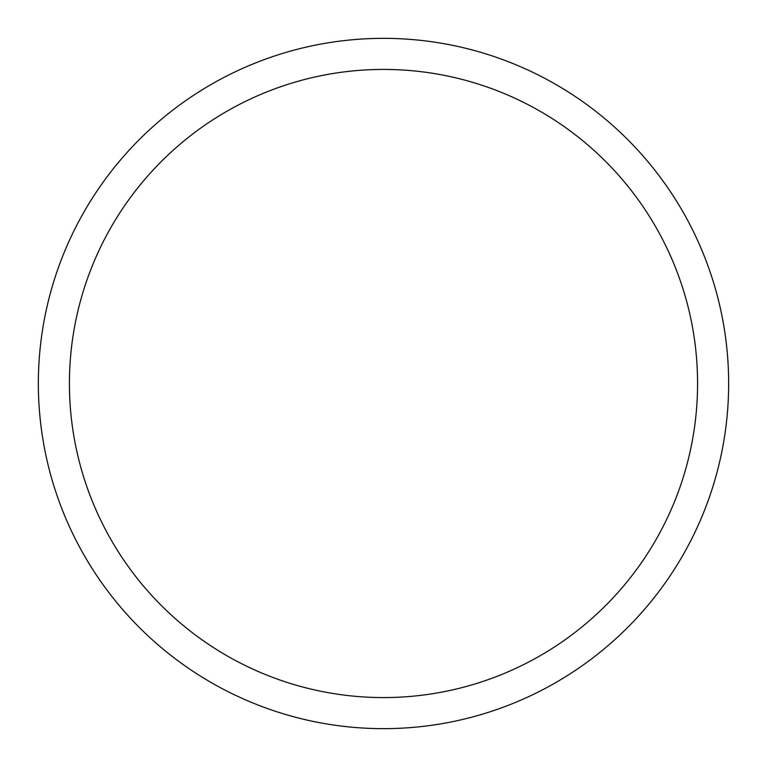 <?xml version="1.0" encoding="UTF-8"?>
<svg xmlns="http://www.w3.org/2000/svg" width="767" height="767" viewBox="0 0 767 767"><rect width="100%" height="100%" fill="white"/><g stroke="black" fill="none" stroke-linecap="round" stroke-linejoin="round"><path stroke-width="1.15" d="M383.5 38.35A345.15 345.15 0 0 1 728.65 383.5A345.15 345.15 0 0 1 383.5 728.65A345.15 345.15 0 0 1 38.35 383.5A345.15 345.15 0 0 1 383.5 38.35A345.15 345.15 0 0 1 728.65 383.5A345.15 345.15 0 0 1 383.5 728.65A345.15 345.15 0 0 1 38.35 383.5A345.15 345.15 0 0 1 383.5 38.35M383.5 69.423A314.077 314.077 0 0 1 697.577 383.5A314.077 314.077 0 0 1 383.5 697.577A314.077 314.077 0 0 1 69.423 383.5A314.077 314.077 0 0 1 383.5 69.423"/></g></svg>
